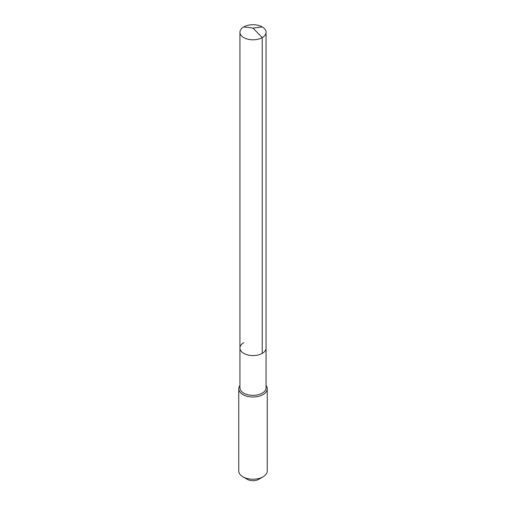<?xml version="1.0" encoding="UTF-8"?>
<svg xmlns="http://www.w3.org/2000/svg" width="506" height="506" viewBox="0 0 506 506"><rect width="100%" height="100%" fill="white"/><g stroke="black" fill="none" stroke-linecap="round" stroke-linejoin="round"><path stroke-width="0.76" d="M239.939 348.046L239.939 32.27A13.061 7.539 180 0 0 248.003 39.234A13.061 7.539 180 0 0 262.234 37.602L253 28.064L262.234 37.602A13.061 7.539 0 0 0 266.061 32.27L266.061 387.798A13.061 7.539 0 0 1 262.234 393.137A13.061 7.539 180 0 1 248.003 394.769A13.061 7.539 180 0 1 239.939 387.798L239.939 348.046A13.061 7.539 180 0 0 248.003 355.016A13.061 7.539 180 0 0 262.234 353.378A13.061 7.539 0 0 0 266.061 348.046A13.061 7.539 0 0 1 262.234 353.378L262.234 37.602L262.234 353.378A13.061 7.539 180 0 1 248.003 355.016A13.061 7.539 180 0 1 239.939 348.046A13.061 7.539 180 0 1 243.765 342.714M267.25 388.772L267.25 470.997A14.25 8.229 0 0 1 263.076 476.81L258.711 479.334L263.076 476.81A14.25 8.229 0 0 0 263.076 476.81A14.25 8.229 180 0 1 242.924 476.81A14.25 8.229 180 0 1 238.75 470.997L238.75 388.772A14.25 8.229 180 0 0 247.548 396.369A14.25 8.229 180 0 0 263.076 394.591A14.25 8.229 0 0 0 267.25 388.772A14.25 8.229 0 0 0 266.061 385.483M238.75 388.772A14.25 8.229 180 0 1 239.939 385.483M258.711 479.334A8.077 4.662 180 0 1 247.289 479.334L242.924 476.81M266.061 32.27A13.061 7.539 0 0 0 257.997 25.3A13.061 7.539 0 0 0 243.765 26.932A13.061 7.539 180 0 0 239.939 32.27M262.234 26.932L253 28.064L243.765 26.932"/></g></svg>
